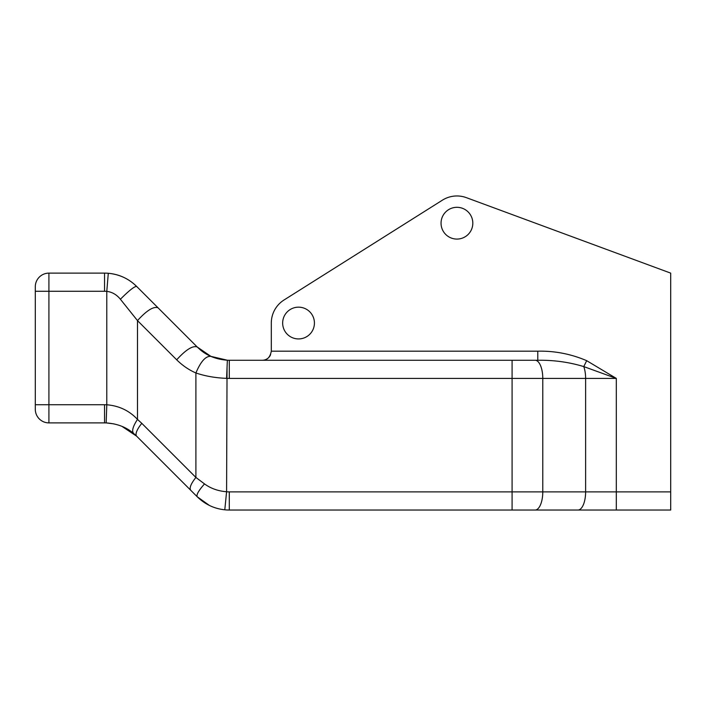 <?xml version="1.0" encoding="UTF-8"?>
<svg xmlns="http://www.w3.org/2000/svg" width="706" height="706" viewBox="0 0 706 706"><rect width="100%" height="100%" fill="white"/><g stroke="black" fill="none" stroke-linecap="round" stroke-linejoin="round"><path stroke-width="1.06" d="M577.949 510.032A18.153 7.669 -90 0 0 585.618 491.879L585.618 378.416L616.312 378.416L583.774 366.59L586.686 360.678L616.312 378.416L616.312 491.879L542.782 491.879A18.153 7.669 90 0 1 535.104 510.032L670.7 510.032L670.7 273.125L466.366 197.654A27.234 27.234 0 0 0 442.415 200.16L284.015 300.006A27.234 27.234 0 0 0 271.307 323.048L271.307 351.182C270.098 357.368 267.071 360.387 262.226 360.263A9.081 9.081 0 0 0 270.327 355.286A9.081 9.081 0 0 1 262.226 360.263M298.541 338.933A15.885 15.885 0 0 0 314.426 323.048A15.885 15.885 0 0 0 298.541 307.163A15.885 15.885 0 0 0 282.656 323.048A15.885 15.885 0 0 0 298.541 338.933M456.932 207.308A15.885 15.885 0 0 0 441.047 223.193A15.885 15.885 0 0 0 456.932 239.078A15.885 15.885 0 0 0 472.817 223.193A15.885 15.885 0 0 0 456.932 207.308M535.104 510.032L229.291 510.032A45.387 45.387 0 0 1 224.79 509.811C214.2 508.691 205.005 504.34 197.195 496.742C196.189 494.871 198.633 490.591 204.511 483.901L195.897 477.441L195.897 372.98C205.278 376.139 215.506 377.931 226.591 378.354L227.358 360.219L210.917 356.38C205.79 355.842 200.786 361.375 195.897 372.98C188.811 369.865 182.413 365.47 176.685 359.804L137.485 320.603L120.399 299.256C116.684 294.658 112.148 292.028 106.791 291.366L108.292 273.275A45.387 45.387 0 0 1 109.051 273.346C119.632 274.457 128.836 278.817 136.637 286.415L157.994 307.763L136.637 286.415C128.889 278.755 119.438 274.369 108.292 273.275A45.387 45.387 0 0 1 109.051 273.346L109.051 273.346M550.451 510.032L512.088 510.032L512.088 491.879L229.291 491.879L229.291 510.032A45.387 45.387 0 0 1 224.79 509.811L226.591 491.747C218.119 491.076 210.759 488.464 204.511 483.901M573.369 510.032L596.393 510.032M270.61 354.677L269.807 356.186M586.686 360.678C570.951 353.962 554.651 350.803 537.787 351.182L537.787 360.263L512.088 360.263L537.787 360.263C553.645 360.007 568.974 362.116 583.774 366.59A18.153 7.669 90 0 1 585.618 378.416L542.782 378.416A18.153 7.669 90 0 0 535.104 360.263M209.47 505.478L197.195 496.742L136.637 436.184A18.153 5.683 -45 0 1 141.809 423.353L137.485 419.408C129.304 410.663 119.076 405.791 106.791 404.776L106.791 291.366A27.234 27.234 0 0 0 104.55 291.278L104.55 273.125A45.387 45.387 0 0 1 108.292 273.275A45.387 45.387 0 0 0 104.55 273.125L48.917 273.125A13.617 13.617 0 0 0 35.3 286.733L35.3 291.278L35.3 286.733A13.617 13.617 0 0 1 48.917 273.125L48.917 291.278L35.3 291.278L35.3 404.741L48.917 404.741L48.917 291.278L104.55 291.278M229.291 378.416L229.291 360.263A45.387 45.387 0 0 1 227.358 360.219A45.387 45.387 0 0 0 229.291 360.263L512.088 360.263L512.088 378.416L542.782 378.416L542.782 491.879L512.088 491.879L512.088 378.416L229.291 378.416A63.54 63.54 0 0 1 226.591 378.354L227.358 360.219C216.354 359.416 207.22 355.842 199.957 349.514L197.195 346.973L210.917 356.38M141.809 423.353L195.897 477.441C190.902 483.769 189.182 488.049 190.735 490.282L175.388 474.935M121.944 426.362L136.637 436.184L133.549 433.369C126.25 427.13 117.117 423.644 106.156 422.92A45.387 45.387 0 0 1 106.474 422.938L114.107 423.909M176.685 359.804C185.872 349.691 192.703 345.419 197.195 346.973L157.994 307.763C153.502 306.21 146.663 310.49 137.485 320.603L137.485 419.408C132.913 426.424 131.607 431.075 133.549 433.369M35.3 404.741L35.3 409.277A13.617 13.617 0 0 0 48.917 422.894L104.55 422.894A45.387 45.387 0 0 1 106.156 422.92A45.387 45.387 0 0 1 106.474 422.938M143.106 292.875L136.637 286.415C134.458 286.292 129.048 290.572 120.399 299.247M537.787 351.182L271.307 351.182M616.312 510.032L616.312 491.879L670.7 491.879M227.05 367.473L226.591 491.747A27.234 27.234 0 0 0 229.291 491.879M104.55 422.894A45.387 45.387 0 0 1 106.156 422.92L106.791 404.776A63.54 63.54 0 0 0 104.55 404.741L104.55 422.894M48.917 422.894L48.917 404.741L104.55 404.741M199.957 349.514L200.804 350.211"/></g></svg>
